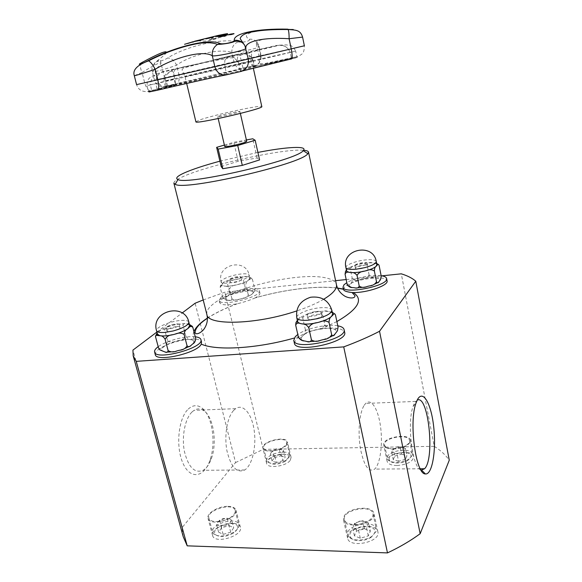 <?xml version="1.0" encoding="UTF-8"?>
<svg xmlns="http://www.w3.org/2000/svg" width="582" height="582" viewBox="0 0 582 582"><rect width="100%" height="100%" fill="white"/><g stroke="black" fill="none" stroke-linecap="round" stroke-linejoin="round"><path stroke-width="0.44" stroke-dasharray="2.91 2.18" d="M364.194 405.283L365.663 403.435C371.316 397.855 378.22 409.131 380.533 426.548C382.941 443.884 380.337 463.949 374.67 469.092C368.741 472.817 363.976 465.942 360.389 448.475C357.639 432.142 359.48 412.478 364.194 405.283M224.39 145.071L233.782 142.292L246.39 139.956M224.703 146.402C223.932 145.209 246.877 139.913 246.703 141.324M238.933 112.093L239.93 111.569C240.213 110.624 217.079 115.964 217.748 116.691C217.29 117.499 234.735 113.716 238.933 112.093M195.901 121.805L199.495 120.023C213.179 115.032 262.446 104.367 261.813 106.586M182.61 67.068L200.725 63.416L228.042 56.454C231.658 54.992 235.208 57.363 238.7 63.576L239.027 64.74L225.219 67.941C224.543 63.14 224.579 60.317 225.336 59.473L228.042 56.454L276.486 45.461C281.317 45.367 285.922 43.948 290.243 52.351L295.678 51.151L290.229 52.453C286.795 45.098 283.208 46.123 279.586 45.156L258.597 49.637C253.476 51.471 247.816 52.809 241.61 53.66L240.453 53.988C240.017 55.064 239.762 55.232 241.85 63.009L252.879 60.499C251.54 57.458 250.202 55.77 248.863 55.45L248.841 55.436C246.295 53.871 243.502 53.391 240.453 53.988L175.779 68.88L170.293 71.404C167.936 73.899 165.099 74.54 165.128 80.876L174.091 78.745C173.414 70.502 174.782 70.138 175.779 68.88L180.806 67.657C178.267 68.843 176.201 69.28 174.607 68.974L162.705 71.666L152.542 76.053C150.949 77.69 147.188 77.159 147.042 85.656L150.316 84.856C151.349 75.405 156.9 74.096 162.705 71.666L174.607 68.974M193.915 64.937L160.654 72.561C158.551 75.02 155.714 75.565 155.794 83.684L147.013 85.663L148.446 91.338L157.213 89.395L155.794 83.684L225.219 67.941L226.587 73.907L240.366 70.698L239.027 64.74L290.229 52.453L291.407 58.062L296.835 56.723L291.4 57.88L290.243 52.351L250.929 61.052L252.879 60.499L254.014 65.642L175.349 83.895L176.026 84.506L242.498 68.989L242.992 68.116L241.85 63.009L174.091 78.745L175.349 83.895L165.244 86.296L166.408 86.078L165.943 86.98L176.026 84.506L177.146 83.793C179.14 81.713 179.714 78.606 178.856 74.481L260.518 55.639C261.209 60.761 259.346 64.289 254.923 66.203L254.014 65.642L252.086 66.268L254.363 66.137L253.126 60.433M191.187 42.37L195.137 41.184M193.537 41.846L193.064 41.962M195.145 41.206L191.194 42.399M196.76 40.624L192.831 42.071M193.522 41.758L187.542 43.432M222.957 35.589L225.532 35.444L217.683 36.877L220.352 36.993M222.979 35.669L217.704 36.957L220.142 37.095M220.869 36.921L224.034 36.295L220.869 36.921M224.965 35.902L219.45 36.921L218.825 36.819L220.251 36.295L225.016 35.822L219.429 36.841L222.651 35.757M224.397 35.706L224.994 35.742M218.606 35.815L218.155 35.917M217.181 35.895L216.577 36.033M220.985 34.985L216.555 35.946M223.888 34.825L214.991 36.259M222.28 34.927L218.134 35.837M209.222 39.882L216.431 38.208L213.339 38.761L212.801 37.99L211.593 38.267L212.146 39.045L209.222 39.882L216.431 38.208M216.344 38.012L213.339 38.761M213.325 38.688L212.801 37.99M212.786 37.91L211.593 38.267M211.579 38.194L212.146 39.045M212.132 38.965L209.142 39.765M214.147 36.455L209.149 38.136L206.246 38.288M225.147 34.978L233.055 33.712M233.04 33.632L227.744 34.702M227.729 34.622L225.132 34.898M232.8 33.952L228.537 34.629M232.785 33.872L231.309 34.389M231.294 34.309L228.522 34.549M200.943 39.998L200.47 40.202M203.394 38.958L200.455 40.114M202.42 39.641L199.175 40.5M192.627 41.846L182.93 44.923M192.918 41.686L183.235 44.814M187.55 43.461L184.596 44.37M191.063 42.341L184.574 44.29L191.078 42.421M189.572 42.784L192.627 41.86M166.401 52.365C165.994 53.624 163.295 56.17 158.319 59.997L154.877 62.82C153.837 64.937 153.823 67.345 154.834 70.044C158.966 66.37 160.996 64.085 160.923 63.176C160.13 62.048 153.852 65.169 142.081 72.524C140.502 69.091 140.058 66.253 140.749 64.035M242.57 42.18C247.903 41.46 250.129 40.493 249.249 39.292C244.273 36.302 245.968 33.734 254.327 31.581M158.319 59.997C154.274 62.958 162.938 61.074 167.667 58.004C186.211 45.949 223.372 37.641 237.863 42.013L241.901 42.231M218.425 36.28L224.179 34.818C216.235 39.823 207.592 41.817 198.258 40.798L218.425 36.28M194.643 41.242L195.057 41.358M302.582 37.088L289.138 38.783C267.764 37.626 256.822 39.249 256.306 43.65L259.135 46.56C260.19 47.906 238.882 52.504 231.84 52.496C219.981 48.08 191.02 54.606 176.601 65.177C168.249 68.458 152.113 72.765 152.346 71.579L154.834 70.044L157.198 79.559L154.477 80.156L178.856 74.481L176.601 65.177C174.185 60.419 171.203 58.025 167.667 58.004M157.642 90.174L226.485 74.576L226.587 73.907C217.566 75.536 184.865 82.855 157.213 89.395L157.584 90.152C150.323 91.854 147.304 92.378 148.526 91.73L148.446 91.338L151.727 90.486L150.316 84.856L174.382 78.948L165.128 80.876L166.408 86.078L175.691 84.325L151.727 90.486L151.487 91.389L150.316 91.178C147.792 89.984 145.9 87.162 144.649 82.695L142.081 72.524L134.289 75.653M237.863 42.013C233.717 43.781 231.709 47.273 231.84 52.496L233.928 61.728C234.859 65.293 236.83 67.621 239.835 68.72L254.407 65.73C257.375 65.148 260.3 61.808 260.823 59.982L261.078 55.494L259.135 46.56C259.186 45.774 258.401 44.319 256.764 42.202L258.466 46.254L260.518 55.639L259.019 56.025L291.226 48.742C292.135 53.348 292.375 56.512 291.938 58.236L291.72 58.622L291.4 57.88L252.086 66.268L250.929 61.052L248.863 55.45M249.249 39.292C252.29 38.849 254.792 39.816 256.764 42.202L256.306 43.65L259.019 56.025L259.339 62.783C261.049 66.115 275.49 61.408 291.938 58.236L298.915 56.061C301.687 53.937 304.248 54.315 304.371 45.782L291.226 48.742L289.138 38.783C289.181 34.112 288.839 31.028 288.112 29.537M221.182 166.568L238.169 161.272L257.099 157.969L259.594 159.912M257.099 157.969L252.77 138.778M238.169 161.272L233.782 142.292M347.73 285.667L348.473 285.784L350.313 284.132C348.8 285.944 349.913 287.122 353.66 287.654C357.734 288.054 362.63 287.566 368.333 286.191C373.928 284.714 377.594 283.048 379.333 281.186C380.657 279.382 379.399 278.247 375.565 277.781C371.483 277.447 366.704 277.941 361.218 279.265C355.82 280.677 352.183 282.299 350.313 284.132C351.521 283.594 352.219 281.935 352.416 279.171C354.925 280.735 357.857 280.771 361.218 279.265C364.834 279.018 367.468 277.585 369.119 274.973C371.018 277.214 373.164 278.152 375.565 277.781C378.227 278.676 380.111 278.138 381.225 276.166M352.416 279.171L350.284 268.811C349.215 267.356 348.203 267.502 347.243 269.248L346.421 270.099M369.119 274.973L367.046 264.614C364.543 263.028 361.604 262.991 358.221 264.497C354.584 264.745 351.935 266.185 350.284 268.811M376.649 263.457L372.604 262.897C369.956 262.06 368.1 262.635 367.046 264.614M379.151 265.654L378.526 264.534M376.889 264.679C376.641 263.719 375.215 263.129 372.604 262.897C368.522 262.635 363.728 263.166 358.221 264.497C352.794 265.901 349.135 267.487 347.243 269.248L346.559 270.776M381.137 275.737C372.276 274.428 354.293 278.058 346.828 282.641M343.496 289.523L344.493 287.152C350.517 279.695 386.659 274.268 387.081 280.88M405.523 448.489L404.024 452.003L397.084 453.982L391.737 452.403L392.566 449.871L393.323 448.904L400.169 446.961L405.523 448.489L406.971 455.706L405.479 459.263L404.024 452.003M405.479 459.263L398.561 461.242L397.084 453.982M398.561 461.242L393.214 459.62L391.737 452.403M393.214 459.62L394.785 456.077L393.323 448.904M394.785 456.077L401.609 454.135L400.169 446.961M401.609 454.135L406.971 455.706M406.432 445.223C408.797 443.644 409.852 442.044 409.597 440.443C408.673 433.146 382.556 437.846 384.578 444.91C385 449.631 399.71 449.908 406.432 445.223M409.168 458.936C403.311 463.076 390.638 463.527 388.012 459.758L387.372 458.449C385.306 451.174 411.321 446.532 412.296 454.04L412.202 455.48L409.168 458.936M408.208 460.078C403.137 463.658 392.188 464.05 389.896 460.777C384.091 453.662 413.431 448.446 410.841 457.081L408.208 460.078M393.679 449.078C387.903 449.02 384.593 447.682 383.749 445.07C381.596 437.526 409.452 432.521 410.434 440.305C409.699 445.165 404.119 448.089 393.679 449.078M226.624 296.704C224.536 298.471 224.921 299.635 227.788 300.196L227.111 300.094C225.518 300.29 224.034 299.374 222.666 297.358L222.942 297.969C224.259 298.493 225.489 298.071 226.624 296.704C228.188 296.158 229.155 294.572 229.512 291.953C231.956 293.415 234.757 293.444 237.922 292.033C232.778 293.364 229.017 294.921 226.624 296.704M227.788 300.196C230.981 300.632 235.259 300.21 240.621 298.922L239.835 299.119C236.801 300.436 234.175 300.348 231.949 298.85C231.447 300.603 230.254 301.083 228.377 300.297L227.788 300.196M237.922 292.033C241.363 291.793 243.836 290.447 245.328 288.003C246.95 290.12 248.681 291.029 250.515 290.731C247.285 290.353 243.087 290.789 237.922 292.033M240.621 298.922C245.946 297.533 249.751 295.932 252.057 294.121L251.62 294.492C250.515 296.012 249.394 296.107 248.267 294.761C246.986 297.133 244.702 298.457 241.414 298.719L240.621 298.922M252.057 294.121C253.992 292.36 253.483 291.226 250.515 290.731C252.639 291.604 254.065 291.138 254.792 289.327L254.669 291.065L252.057 294.121M222.666 297.358L220.258 287.552C220.731 285.784 221.902 285.275 223.772 286.017L224.856 286.169C226.514 285.9 228.071 286.81 229.534 288.89C230.858 286.482 233.186 285.144 236.525 284.882L237.907 284.54C240.984 283.201 243.647 283.288 245.902 284.802C246.142 282.314 246.957 280.822 248.339 280.328L249.896 278.123L247.226 276.843C245.117 276.014 243.72 276.515 243.029 278.342C240.592 276.865 237.783 276.828 234.604 278.247C231.141 278.48 228.661 279.833 227.162 282.292C225.845 280.961 224.536 281.135 223.233 282.816C221.895 283.361 220.884 284.678 220.2 286.744L220.258 287.552M229.512 291.953L227.162 282.292M245.328 288.003L243.029 278.342M252.486 279.52C250.82 277.374 249.067 276.486 247.226 276.843C244.004 276.53 239.799 276.996 234.604 278.247C229.446 279.571 225.649 281.091 223.233 282.816L221.888 284.845L224.346 286.097C227.54 286.468 231.832 286.002 237.216 284.714C242.556 283.332 246.397 281.768 248.725 280.022L251.73 278.509L252.486 279.52L254.792 289.327M231.949 298.85L229.534 288.89M248.267 294.761L245.902 284.802M221.08 297.271L219.138 300.392C219.596 307.252 262.133 297.009 259.397 290.709C258.968 285.355 228.893 290.571 221.08 297.271M255.302 297.817L255.062 297.948C250.209 300.094 244.28 302.043 237.274 303.789L236.874 303.862C226.718 305.521 220.985 305.106 219.683 302.633L221.618 299.483C229.424 292.739 259.485 287.552 259.921 292.95C260.176 294.317 258.634 295.94 255.302 297.817C284.234 289.436 316.841 285.376 337.531 288.039M283.521 450.57L281.273 453.887L274.66 455.735L270.383 454.251L271.27 452.359L272.696 450.948L279.229 449.122L283.521 450.57L285.136 457.343L282.903 460.697L281.273 453.887M282.903 460.697L276.305 462.552L274.66 455.735M276.305 462.552L272.027 461.024L270.383 454.251M272.027 461.024L274.326 457.685L272.696 450.948M274.326 457.685L280.837 455.859L279.229 449.122M280.837 455.859L285.136 457.343M282.692 447.536C285.675 445.732 287.021 443.979 286.722 442.262C285.718 435.823 261.653 441.76 263.675 447.958C264.184 451.807 276.079 451.588 282.692 447.536M285.755 460.391C277.861 464.13 271.729 464.582 267.349 461.744L266.782 460.689C264.715 454.302 288.687 448.373 289.734 455.008L289.712 456.208L285.755 460.391M285.078 461.461C278.261 464.698 272.951 465.091 269.153 462.625C263.886 456.666 290.491 450.09 288.512 457.83L285.078 461.461M286.7 444.808C282.743 450.89 263.515 453.56 262.911 448.155C260.758 441.542 286.424 435.212 287.493 442.087L286.7 444.808M203.213 299.956L224.812 292.208L335.596 280.67M346.188 279.564L381.865 275.846M156.907 332.038L182.166 312.992M294.39 343.162L295.954 339.277L299.33 336.571C304.742 332.817 311.872 330.329 320.718 329.099C334.468 327.019 342.449 328.095 344.66 332.329M155.278 354.576C154.943 353.165 155.94 351.528 158.26 349.673C165.223 343.933 184.21 338.455 194.446 339.175C198.564 339.131 200.921 340.063 201.518 341.954M219.901 161.178L257.906 152.419M173.88 183.177C173.64 181.708 176.288 179.7 181.831 177.146C206.523 165.375 283.594 148.272 303.549 150.258M191.929 412.063C185.011 418.734 181.46 436.689 184.421 451.545C188.488 467.441 194.737 473.683 203.183 470.278C206.646 468.161 209.404 464.189 211.47 458.361C217.268 442.611 213.55 417.774 204.311 411.038C200.965 408.469 197.553 408.237 194.068 410.339L191.929 412.063M188.219 409.124C192.795 404.934 197.385 404.585 201.998 408.069C212.241 415.577 216.337 442.924 209.913 460.347C204.151 477.56 190.263 479.99 182.952 463.228C175.444 446.743 178.427 418.145 188.219 409.124M233.629 410.426L235.615 408.666C243.211 403.362 251.802 413.817 254.13 430.127C256.582 446.365 252.341 465.171 244.724 469.987C236.838 473.472 230.909 467.077 226.944 450.803C224.026 435.591 227.191 417.221 233.629 410.426M183.243 536.764L181.999 527.714L235.565 462.566L195.108 303.237M181.999 527.714L132.936 350.109M420.881 469.87C412.369 468.117 406.782 422.983 413.075 406.469L414.384 403.311L417.17 400.183M397.033 465.535C407.422 464.603 412.973 461.628 413.664 456.615C412.623 448.562 384.898 453.487 387.103 461.3C387.961 464.007 391.271 465.418 397.033 465.535M348.152 534.436L347.563 538.088C349.047 548.731 380.963 542.213 377.885 531.875C376.692 523.145 352.183 525.342 348.152 534.436M344.078 516.241C348.203 507.395 372.822 505.052 373.957 513.506C376.961 523.502 344.857 530.093 343.46 519.784L344.078 516.241M232.371 523.225C222.993 522.767 210.779 530.195 212.576 535.455C214.227 544.628 243.48 535.942 240.381 527.241C239.551 524.746 236.881 523.407 232.371 523.225M227.984 506.347C232.509 506.486 235.172 507.766 235.979 510.167C239.013 518.577 209.578 527.248 208.014 518.366C206.261 513.288 218.585 505.984 227.984 506.347M290.338 460.173L291.102 457.365C289.974 450.25 264.432 456.564 266.636 463.418C267.291 469.012 286.446 466.422 290.338 460.173M235.565 462.566L263.195 449.369L224.812 292.208M263.195 449.369L434.23 446.314L401.304 273.824M434.23 446.314C440.53 450.286 445.543 454.928 449.26 460.224M229.934 517.842C233.84 515.325 235.565 512.844 235.106 510.414C233.571 502.084 206.188 510.065 208.887 518.089C209.702 522.832 222.353 522.738 229.934 517.842M233.68 532.239C225.212 536.619 218.512 537.171 213.587 533.898L212.685 532.341C209.927 524.076 237.18 516.081 238.78 524.644L238.766 526.463C238.234 528.478 236.539 530.398 233.68 532.239M233.018 533.308C225.7 537.099 219.909 537.572 215.631 534.742C208.48 527.045 239.849 517.82 237.434 528.296C236.969 530.049 235.499 531.715 233.018 533.308M229.119 525.604L233.673 527.787L230.705 532.181L223.11 534.371L218.592 532.123L221.633 527.758L229.119 525.604L227.155 518.082L229.577 518.766L231.709 520.213L233.673 527.787M221.633 527.758L219.654 520.235L227.155 518.082M218.592 532.123L216.584 524.549L217.719 522.258L219.654 520.235M223.11 534.371L221.102 526.746L216.584 524.549M230.705 532.181L228.719 524.564L221.102 526.746M231.709 520.213L228.719 524.564M195.261 336.796C185.767 335.552 165.994 340.819 158.202 346.697M158.544 347.956C160.29 349.287 162.022 348.873 163.738 346.69C160.945 349.033 161.003 350.684 163.928 351.637C167.252 352.423 172.025 352.074 178.223 350.575C184.414 348.931 189.019 346.908 192.038 344.515C194.65 342.165 194.417 340.565 191.347 339.713C187.964 339.008 183.294 339.386 177.343 340.826C171.399 342.383 166.867 344.34 163.738 346.69C165.797 345.853 167.085 343.889 167.601 340.805L164.699 329.863C162.996 328.474 161.272 328.837 159.541 330.947L157.467 334.119M189.732 325.542L187.288 323.963C183.905 323.345 179.227 323.759 173.247 325.207C167.274 326.764 162.705 328.677 159.541 330.947L157.133 332.882M189.456 324.48L187.288 323.963C185.061 322.857 183.636 323.286 183.017 325.251C180.165 323.599 176.913 323.585 173.247 325.207C169.238 325.505 166.387 327.055 164.699 329.863M155.474 336.25L155.554 336.825M167.601 340.805C170.453 342.442 173.705 342.449 177.343 340.826C181.329 340.521 184.167 338.979 185.854 336.2L183.017 325.251M185.854 336.2C187.63 338.702 189.463 339.873 191.347 339.713C193.144 340.506 194.599 340.426 195.719 339.481L195.756 338.76M369.003 520.504C372.073 518.286 373.404 516.008 372.997 513.68C371.505 503.947 341.67 510.116 344.406 519.566C345.17 525.626 361.196 526.332 369.003 520.504M372.342 535.978C365.743 540.969 352.401 541.435 348.887 536.88L347.825 534.836C345.031 525.11 374.728 518.999 376.278 529.002L376.161 531.286L372.342 535.978M371.323 537.113C365.612 541.435 354.082 541.842 351.026 537.892C342.907 528.23 377.98 521.021 374.633 533.054L371.323 537.113M364.441 528.769L370.341 531.14L368.311 535.891L360.287 538.248L354.409 535.804L356.533 531.082L364.441 528.769L362.681 520.701L366.529 521.756L368.581 523.014L370.341 531.14M356.533 531.082L354.751 523.007L362.681 520.701M354.409 535.804L352.605 527.678L354.751 523.007M360.287 538.248L358.483 530.064L352.605 527.678M368.311 535.891L366.536 527.707L358.483 530.064M368.581 523.014L366.536 527.707M337.786 325.811C327.404 323.738 306.219 328.343 297.788 334.497M334.948 334.083L332.482 335.887L335.458 333.479C337.291 331.02 336.12 329.361 331.936 328.51C327.455 327.819 322.035 328.255 315.662 329.805C309.362 331.478 304.975 333.551 302.495 336.01C300.414 338.469 301.396 340.179 305.448 341.139C309.908 341.932 315.466 341.518 322.137 339.903L330.38 336.985M332.613 313.873C332.315 312.687 330.867 311.887 328.27 311.472C323.796 310.875 318.354 311.355 311.952 312.912C305.615 314.586 301.192 316.601 298.675 318.965L297.598 321.46M335.508 315.095L335.087 314.164M332.271 312.265L328.27 311.472C325.353 310.322 323.352 310.824 322.261 312.978C319.314 311.181 315.88 311.159 311.952 312.912C307.703 313.232 304.626 314.898 302.735 317.925C301.338 316.397 299.992 316.739 298.675 318.965L297.351 320.362M298.661 337.902L299.468 338.426L302.495 336.01C304.102 335.152 305.063 333.071 305.375 329.768C308.329 331.544 311.756 331.558 315.662 329.805C319.882 329.485 322.937 327.826 324.829 324.821L322.261 312.978M324.829 324.821C326.953 327.499 329.325 328.728 331.936 328.51C334.861 329.739 336.913 329.281 338.069 327.149M305.375 329.768L302.735 317.925M230.036 279.018C232.189 277.228 240.781 275.693 240.839 277.097C241.537 278.749 229.635 281.601 229.512 279.818L230.036 279.018M230.603 281.361L230.079 282.168C230.21 283.972 242.105 281.113 241.399 279.447C241.334 278.029 232.749 279.556 230.603 281.361M167.005 326.851C169.791 324.567 179.096 322.872 179.249 324.632C180.173 326.793 166.459 330.438 166.197 328.095L167.005 326.851M167.711 329.514L166.903 330.765C167.172 333.13 180.878 329.485 179.94 327.302C179.787 325.52 170.49 327.208 167.711 329.514M355.173 265.116C356.802 263.144 367.14 261.522 367.177 263.239C367.882 265.145 354.991 267.742 354.911 265.712L355.173 265.116M355.682 267.633L355.42 268.229C355.507 270.281 368.391 267.691 367.678 265.763C367.642 264.032 357.312 265.647 355.682 267.633M307.602 314.476C309.799 311.879 321.213 310.126 321.351 312.374C322.297 314.964 307.405 318.187 307.187 315.444L307.602 314.476M308.234 317.357L307.827 318.332C308.053 321.104 322.93 317.881 321.977 315.269C321.831 313 310.432 314.746 308.234 317.357M180.806 67.657L193.37 64.806M225.954 66.923L185.025 76.628L251.78 61.212L225.954 66.923M225.867 57.32L241.61 53.66M258.597 49.637L255.505 50.27M236.918 54.49L214.503 59.648M242.418 70.968L241.465 71.339L240.366 70.698C241.064 70.073 264.075 64.406 291.407 58.062L291.669 58.826C296.442 57.691 298.202 57.123 296.944 57.131L295.678 51.151M149.072 91.978L151.487 91.389C176.702 85.219 181.526 83.75 165.943 86.98C161.745 87.053 158.828 84.579 157.198 79.559L164.568 77.944L167.216 84.259C167.703 84.972 167.07 85.787 165.31 86.689L150.316 91.178C143.048 92.574 138.472 90.385 136.574 84.616L164.568 77.944L160.457 60.986C161.003 59.16 159.141 59.771 154.877 62.82C152.106 66.646 151.262 69.564 152.346 71.579L154.477 80.156C155.62 83.684 157.926 85.809 161.403 86.514C164.131 87.285 173.094 84.928 177.146 83.793C195.472 79.974 229.606 72.314 239.835 68.72L242.498 68.989L254.923 66.203C246.87 68.407 263.981 64.922 291.72 58.622C299.65 56.876 299.657 56.949 291.728 58.847M291.706 58.847L291.669 58.826C264.395 64.973 241.741 71.186 240.395 70.793L240.468 71.055C242.476 71.506 227.402 74.758 226.485 74.576L225.983 74.947M287.741 29.216C295.394 29.347 295.394 29.333 287.726 29.158M376.256 261.471C375.499 259.805 371.854 259.296 365.321 259.943C355.813 260.932 345.09 265.108 345.904 267.589M229.221 283.012L236.488 281.688C244.68 279.44 248.921 277.265 249.198 275.141C248.652 273.882 245.91 273.504 240.955 274.013C231.949 274.922 220.243 279.527 221.16 281.87C221.662 283.099 224.346 283.485 229.221 283.012M299.33 336.571L294.223 338.055M194.446 339.175C192.933 336.883 192.758 334.337 193.915 331.536M207.388 318.085C215.216 313.007 225.045 308.264 236.874 303.862M336.883 321.562L320.718 329.099M206.879 314.535C206.21 311.385 208.363 307.849 213.339 303.928C233.738 287.159 299.41 271.896 325.549 277.832C331.995 279.164 335.625 281.426 336.432 284.62M323.738 299.221C316.717 303.36 307.703 307.267 296.711 310.933M188.859 322.159C188.248 320.631 185.425 320.064 180.384 320.471C169.929 321.264 155.256 327.499 156.558 330.729M331.827 310.191C330.962 308.045 327.04 307.238 320.056 307.769C308.867 308.656 295.612 314.287 296.776 317.794M240.359 113.454L239.93 111.569M218.185 118.575L217.748 116.691M216.933 59.72L247.75 53.151C250.304 52.838 251.555 53.158 251.511 54.104L251.78 61.212L253.294 68.058M203.249 62.914L185.542 67.468C183.112 68.13 181.984 69.018 182.144 70.116L185.025 76.628L186.662 83.437M170.293 71.404C166.903 74.518 164.182 72.481 163.971 81.116L165.324 86.725L166.226 86.842C172.352 85.627 175.509 84.79 175.691 84.325L173.654 72.83C173.363 71.637 172.243 71.157 170.315 71.39M248.841 55.436C249.867 56.658 250.34 54.402 253.105 60.441M225.38 59.342C226.543 58.229 228.901 57.72 232.451 57.829C234.873 58.018 236.961 59.939 238.707 63.591L237.391 59.328C237.369 56.585 237.129 56.243 245.422 53.595L279.593 45.17M279.578 45.156L286.57 44.887C288.694 45.607 291.917 43.694 295.671 51.151M200.725 63.416L221.371 59.4L225.336 59.473M348.48 285.784C349.753 285.9 348.007 286.017 352.874 287.559M354.38 287.741L358.097 287.77M362.026 287.413L367.468 286.409M369.206 285.973L374.975 283.987M377.209 282.867L378.962 281.63M380.504 279.687L379.864 280.546M404.425 447.885L397.877 446.678L392.566 449.871M384.578 444.91L387.372 458.449M409.597 440.443L412.296 454.04M410.841 457.081L412.202 455.48M389.896 460.777L388.012 459.758M222.942 297.969L227.111 300.086M228.377 300.297C231.374 300.567 235.193 300.174 239.835 299.119M241.414 298.719C245.953 297.482 249.358 296.071 251.62 294.485M254.669 291.065L252.566 293.692M220.2 286.744C222.069 284.089 220.513 285.1 223.772 286.017M224.856 286.169C227.889 286.402 231.774 285.973 236.525 284.889M237.907 284.54C242.563 283.288 246.041 281.884 248.339 280.328M249.169 279.673C249.678 278.218 250.529 277.832 251.737 278.509M249.896 278.123L249.198 275.141C245.779 257.477 216.191 264.548 221.16 281.87L221.888 284.845M259.921 292.95L259.397 290.709M219.683 302.633L219.138 300.392M282.11 449.726L276.108 448.868L271.27 452.359M263.675 447.958L266.782 460.689M286.722 442.262L289.734 455.008M288.512 457.83L289.712 456.208M269.153 462.625L267.349 461.744M204.311 411.038L201.998 408.069M211.47 458.361L209.913 460.347M235.615 408.666L194.068 410.339M244.724 469.987L203.183 470.278M413.075 406.469L415.963 403.202M415.635 401.42L365.663 403.435M420.269 468.779L374.67 469.092M413.664 456.608L410.434 440.305M387.103 461.308L383.749 445.07M347.563 538.088L343.46 519.784M377.885 531.868L373.95 513.499M212.576 535.455L208.014 518.366M240.381 527.241L235.979 510.174M291.102 457.365L287.493 442.08M266.636 463.425L262.911 448.155M237.434 528.296L238.766 526.463M215.631 534.742L213.587 533.898M208.887 518.089L212.685 532.341M235.106 510.414L238.78 524.644M229.577 518.766L223.117 518.424L217.719 522.258M192.707 343.955L195.719 339.488M179.212 350.32L185.302 348.276M188.415 346.85L191.456 345.002M164.619 351.826L167.711 352.074M170.722 351.921L177.234 350.822M163.084 351.397L159.854 349.906M374.633 533.054L376.161 531.286M351.026 537.892L348.887 536.88M344.406 519.566L347.825 534.836M372.997 513.68L376.278 529.002M366.529 521.756L359.669 521.094L353.761 524.353M337.604 288.206C317.059 285.391 284.14 289.487 255.062 297.948M237.274 303.789C225.205 308.271 215.238 313.094 207.396 318.267M337.458 330.765L336.134 332.671M323.25 339.619L330.307 337.043M306.328 341.321L310.621 341.554M314.098 341.343L321.031 340.186M299.468 338.426C301.592 339.08 300.167 339.044 304.459 340.936M241.399 279.447L240.839 277.097M230.079 282.168L229.512 279.818M179.94 327.302L179.249 324.632M166.903 330.765L166.197 328.095M367.678 265.763L367.177 263.239M355.42 268.229L354.911 265.712M321.977 315.269L321.351 312.374M307.827 318.332L307.187 315.444"/><path stroke-width="0.87" d="M246.39 139.956L252.77 138.778L255.171 140.269L237.718 145.493L218.17 149.072L216.635 147.362L224.39 145.071M240.359 113.454L246.703 141.324L245.75 142.001C241.668 143.965 224.339 147.581 224.703 146.402L218.185 118.575M253.294 68.058L261.813 106.586C264.497 108.565 194.352 124.759 195.901 121.805L186.662 83.437M193.064 41.962L191.187 42.37M195.137 41.184L192.853 42.151M193.959 41.671L193.522 41.788M191.172 42.319L193.377 41.824M187.564 43.519L196.781 40.711M193.937 41.591L195.123 41.126M220.352 36.993L220.869 36.921M220.142 37.095L220.884 37.001M222.651 35.757L224.376 35.633M224.034 36.295L226.122 35.72L225.532 35.444M224.048 36.375L226.122 35.72M226.107 35.64L225.518 35.364M223.903 34.905L218.235 36.157L215.005 36.339L216.569 35.982M218.257 35.829L222.302 35.015L218.606 35.815M221.917 35.036L218.141 35.851M216.853 35.924L221.007 35.066L217.181 35.895M215.005 36.339L221.007 35.066M221.895 34.949L222.302 35.015M209.164 38.216L206.261 38.376L209.935 37.925L214.169 36.535L209.164 38.216M206.261 38.376L212.881 36.819M212.859 36.739L214.169 36.535M224.346 35.196L231.309 34.549L233.993 33.763L233.04 33.632L234.008 33.727M224.325 35.124L231.309 34.549M231.287 34.469L233.993 33.647M229.068 34.403L232.8 33.952M230.785 34.025L232.793 33.851M229.09 34.476L230.799 34.105M202.441 39.729L199.197 40.58L203.416 39.045L200.943 39.998M199.197 40.58L203.416 39.045M187.55 43.461L192.933 41.751M184.574 44.29L189.572 42.784M157.642 90.174L157.678 90.166C159.024 88.908 159.068 85.445 157.817 79.77L155.205 69.258C152.804 64.675 150.593 61.874 148.57 60.863C137.207 65.024 132.449 69.956 134.289 75.653C134.006 76.147 145.602 72.59 155.205 69.258C176.004 56.658 203.969 49.863 212.335 55.836C217.042 56.65 247.154 49.892 245.888 48.321C244.418 41.111 264.563 37.052 289.101 38.732C289.13 34.112 288.803 31.05 288.126 29.537L287.726 29.158C258.139 28.445 233.229 33.167 234.277 40.34C234.939 42.108 222.2 44.836 219.851 43.424C209.375 38.092 174.447 46.786 147.915 60.754C140.844 64.464 135.744 65.839 142.335 62.289C158.297 53.711 166.321 50.401 166.401 52.365M254.327 31.581C262.351 29.791 273.489 29.005 287.741 29.216L288.112 29.537C296.158 29.988 300.494 30.104 302.582 37.088L304.371 45.782L291.218 48.873C292.295 54.432 292.462 57.749 291.728 58.847L291.706 58.847M241.901 42.231L242.57 42.18M224.179 34.818C230.334 33.087 228.29 33.305 218.054 35.466L194.643 41.242M195.057 41.358L198.258 40.798M225.983 74.947L241.465 71.339C246.797 69.047 249.067 64.929 248.259 58.993L214.86 66.726L212.335 55.836C211.819 50.925 213.55 47.127 217.523 44.436C222.608 44.29 231.323 43.046 234.59 41.431C239.348 40.507 242.789 41.926 244.906 45.687L248.259 58.993L291.218 48.873L289.101 38.732L302.582 37.088M140.749 64.035L142.335 62.289M219.851 43.424L217.523 44.436C211.622 42.028 203.016 42.159 191.696 44.836C185.818 46.058 178.092 48.422 168.511 51.944C160.741 55.014 154.099 57.982 148.57 60.863L147.915 60.754M288.126 29.537C273.3 29.406 262.147 30.068 254.669 31.523C245.96 32.723 241.123 35.095 240.155 38.638L244.906 45.694C242.468 41.678 238.926 39.889 234.277 40.34M237.718 145.493L242.301 165.375L259.594 159.912L255.171 140.269M242.301 165.375L222.811 168.722L218.17 149.072M222.811 168.722L221.182 166.568L216.635 147.362M345.904 267.589C346.581 269.219 350.153 269.735 356.62 269.131L364.608 267.691C372.218 265.625 376.103 263.551 376.256 261.471C373.266 242.498 341.241 249.045 345.904 267.589L346.559 270.776C346.785 271.685 348.116 272.267 350.546 272.522C354.627 272.849 359.531 272.318 365.263 270.943C370.887 269.473 374.582 267.844 376.336 266.061L377.616 264.745C378.125 264.083 378.642 264.381 379.151 265.654L381.225 276.166L380.504 279.687L378.962 281.63C378.191 283.172 377.376 283.216 376.503 281.746C375.077 284.285 372.647 285.697 369.206 285.973L367.468 286.409C364.245 287.814 361.502 287.712 359.232 286.097C358.388 288.01 356.773 288.556 354.38 287.741L352.874 287.566C350.742 287.821 348.873 286.875 347.258 284.714L347.73 285.667M347.258 284.714L345.075 274.195C345.883 272.267 347.476 271.692 349.869 272.456L351.179 272.587C353.376 272.252 355.333 273.191 357.05 275.41C358.512 272.827 361 271.401 364.507 271.132L366.027 270.746C369.294 269.328 372.08 269.43 374.379 271.059C374.459 268.447 375.004 266.905 376.008 266.432L376.889 264.679L376.256 261.471M346.421 270.099L345.512 271.343L345.075 274.195M378.526 264.534L376.649 263.457M359.232 286.097L357.05 275.41M376.503 281.746L374.379 271.059M346.828 282.641L343.998 284.78L343.002 287.159C343.22 294.921 389.314 285.791 386.608 278.465C386.273 277.105 384.447 276.195 381.137 275.737M386.608 278.465L387.081 280.88C388.849 285.34 367.227 292.884 353.216 292.557L352.045 292.52C346.763 291.938 343.911 290.935 343.496 289.523L343.002 287.159M381.865 275.846L401.304 273.824C407.516 275.737 412.34 278.203 415.788 281.222L379.529 331.274C369.104 336.694 357.166 341.896 343.722 346.887L136.253 361.357L133.191 355.849L132.936 350.109L156.907 332.038M335.596 280.67L346.188 279.564M182.166 312.992L195.108 303.237L203.213 299.956M344.078 329.565L344.66 332.329C348.334 342.318 295.147 353.747 294.39 343.162L293.764 340.419C294.507 350.917 347.738 339.466 344.078 329.565C343.613 327.753 341.518 326.502 337.786 325.811M200.921 339.604L201.518 341.954L201.234 344.108C197.844 353.019 155.889 362.571 155.278 354.576L154.586 352.037C155.605 361.022 204.58 347.81 200.921 339.604C200.477 338.12 198.586 337.182 195.261 336.796M257.906 152.419C286.54 146.824 308.365 145.551 303.237 150.614C297.839 159.999 186.931 185.6 177.961 179.532C175.117 178.339 177.168 176.157 184.123 172.985C192.416 169.311 204.34 165.375 219.901 161.178M303.549 150.258C306.605 150.505 308.264 151.116 308.511 152.098L307.82 153.677C302.538 163.869 184.399 191.143 175.189 184.298L173.88 183.177L206.879 314.535C207.454 325.825 256.415 324.705 296.711 310.933M417.17 400.183C428.236 393.628 435.249 458.471 424.576 468.75L421.543 470.06L420.881 469.87M417.403 399.71L415.963 403.202C408.768 422.168 415.788 474.548 425.355 473.923C432.266 475.065 436.333 450.453 433.743 427.268C431.342 403.93 423.027 388.9 417.403 399.71M415.788 281.222L449.26 460.224L420.16 533.716L379.529 331.274M420.16 533.716C410.739 540.663 399.849 547.058 387.481 552.9L343.722 346.887M387.481 552.9L187.208 545.843L136.253 361.357M187.208 545.843L183.243 536.764L133.191 355.849M158.202 346.697L157.584 347.163C155.263 349.011 154.259 350.633 154.586 352.037M156.558 330.729L157.467 334.119L159.65 335.618C162.975 336.323 167.747 335.923 173.982 334.424C180.202 332.788 184.843 330.809 187.906 328.503L189.732 325.542L188.859 322.159C184.61 302.102 150.469 311.043 156.558 330.729C157.118 332.213 159.868 332.78 164.808 332.424L173.08 330.983C183.272 328.081 188.532 325.142 188.859 322.159M195.756 338.76L192.86 327.426L192.336 326.349L189.456 324.48M195.712 338.557C195.428 341.358 194.424 343.162 192.707 343.955L191.456 345.01C189.972 346.93 188.51 347.192 187.048 345.773L184.116 334.454C184.472 331.514 185.563 329.667 187.389 328.91L188.488 328.037C189.987 326.175 191.442 325.971 192.86 327.426M187.048 345.773C185.614 348.473 183.003 349.993 179.212 350.328L177.234 350.83C173.756 352.336 170.715 352.255 168.125 350.568L165.113 339.248C166.583 336.498 169.253 334.963 173.123 334.643L174.847 334.206C178.39 332.664 181.482 332.744 184.116 334.454M168.125 350.568C167.718 352.452 166.554 352.874 164.619 351.826L159.854 349.906L158.544 347.956L155.554 336.825L155.911 335.319L160.254 335.77C161.912 335.647 163.535 336.803 165.113 339.248M157.133 332.882L155.474 336.25M297.788 334.497L295.343 336.563L293.764 340.419M330.38 336.985L332.453 335.872L330.307 337.043M296.776 317.794L297.598 321.46C297.875 322.559 299.192 323.337 301.563 323.781C306.023 324.472 311.603 324.007 318.31 322.384C324.916 320.624 329.39 318.536 331.74 316.121L332.613 313.873L331.827 310.191C328.554 300.334 321.482 296.02 310.613 297.242C300.239 300.647 295.627 307.492 296.776 317.794C297.555 319.882 301.389 320.697 308.264 320.231L317.496 318.652C326.917 315.997 331.696 313.174 331.827 310.191M331.667 334.715C332.802 336.28 333.893 336.069 334.948 334.09L337.465 330.765L338.069 327.149L335.508 315.095C335.021 313.88 334.497 313.516 333.944 313.996L331.282 316.63C329.936 317.386 329.186 319.322 329.026 322.435L331.667 334.715C330.059 337.633 327.251 339.262 323.25 339.619L321.031 340.186C317.299 341.809 314.105 341.707 311.45 339.881L308.729 327.601C310.381 324.632 313.254 322.974 317.343 322.624L319.278 322.137C323.075 320.478 326.327 320.58 329.026 322.435M311.45 339.881C310.621 341.954 308.918 342.434 306.328 341.321L304.459 340.936C302.196 341.03 300.181 339.801 298.413 337.254L295.692 325.2C296.464 323.105 298.137 322.581 300.712 323.628L302.334 323.919C304.684 323.738 306.816 324.96 308.729 327.601M335.087 314.164L332.271 312.265M297.351 320.362L295.932 322.617L295.692 325.2M298.413 337.254L298.661 337.902M134.289 75.653L136.574 84.616L214.86 66.726C216.686 72.452 220.374 75.202 225.918 74.962C217.071 76.526 184.88 83.713 157.678 90.166L149.072 91.978M291.728 58.847L242.418 70.968M294.223 338.055C256.808 348.713 216.068 350.917 201.234 344.108M193.915 331.536C195.799 327.222 200.288 322.734 207.388 318.085M337.531 288.039L343.395 289.028M353.216 292.557C363.823 299.352 358.381 309.013 336.883 321.562M308.511 152.098L336.432 284.62C337.225 288.737 332.999 293.604 323.738 299.221M358.097 287.77L362.026 287.413M374.975 283.987L377.209 282.867M345.512 271.35C346.959 270.87 344.551 270.906 349.826 272.449M351.222 272.587C354.976 272.776 359.37 272.303 364.405 271.154M366.129 270.725C370.85 269.422 374.146 267.996 375.994 266.44M376.794 265.552L377.616 264.745M177.961 179.532L175.189 184.298M303.237 150.614L307.82 153.677M421.543 470.06L425.355 473.923M424.576 468.75L420.269 468.779M192.329 326.342C189.397 324.887 191.012 325.345 188.51 328.015M174.949 334.177C180.289 332.693 184.429 330.947 187.36 328.932M160.283 335.778C163.433 336.243 167.681 335.879 173.021 334.665M155.911 335.319C156.754 334.25 157.751 334.286 158.915 335.436M185.302 348.276L188.415 346.85M167.711 352.074L170.722 351.921M343.445 289.261L337.604 288.206M207.396 318.267C199.277 323.636 195.166 328.452 195.079 332.722C196.563 335.727 202.82 331.602 204.769 327.899C207.257 323.723 207.963 319.271 206.879 314.535M352.045 292.52L355.005 295.794C354.86 299.352 347.039 297.991 343.853 295.503C339.968 292.841 337.487 289.21 336.432 284.62M332.329 315.459L333.937 314.004M319.278 322.137C324.858 320.566 328.859 318.74 331.274 316.644M302.378 323.927C306.51 324.392 311.501 323.956 317.343 322.632M295.932 322.617C297.904 321.257 296.005 321.875 300.676 323.621M310.621 341.554L314.098 341.343"/></g></svg>
